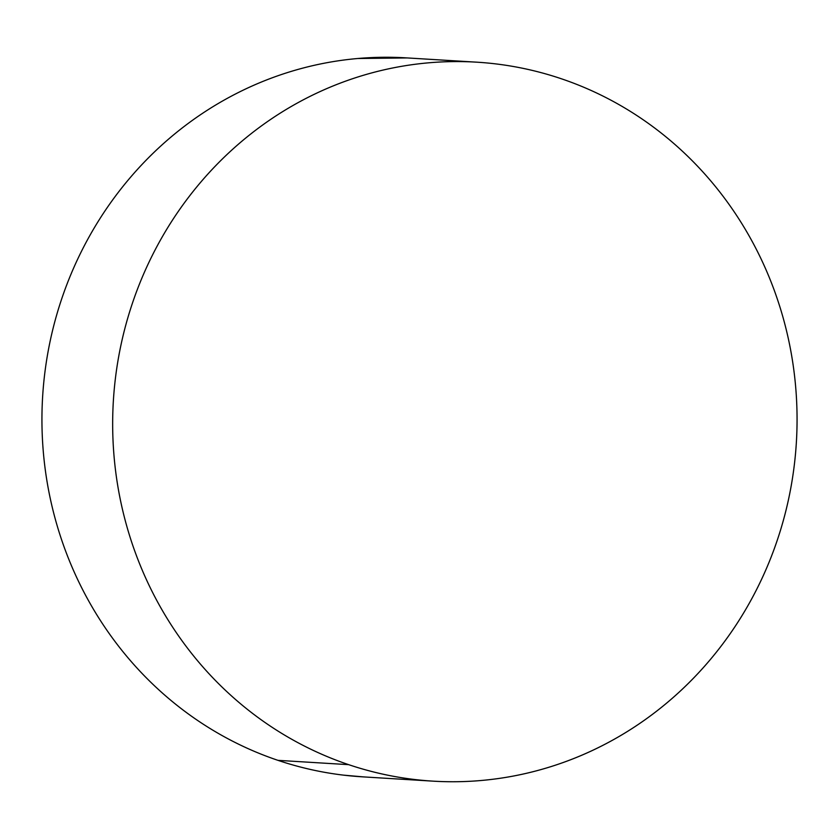 <?xml version="1.0" encoding="UTF-8"?>
<svg xmlns="http://www.w3.org/2000/svg" width="839" height="839" viewBox="0 0 839 839"><rect width="100%" height="100%" fill="white"/><g stroke="black" fill="none" stroke-linecap="round" stroke-linejoin="round"><path stroke-width="1.26" d="M475.419 62.096L406.076 57.86A360.151 342.134 93.5 0 0 48.085 351.604A360.151 342.134 93.5 0 0 277.961 760.344L348.688 764.665A360.151 342.134 -86.5 0 1 118.813 355.925A360.151 342.134 -86.5 0 1 476.804 62.18A360.151 342.134 -86.5 0 1 561.039 78.656A360.151 342.134 -86.5 0 1 790.915 487.396A360.151 342.134 -86.5 0 1 432.924 781.14A360.151 342.134 -86.5 0 1 348.688 764.665L277.961 760.344A360.151 342.134 93.5 0 0 362.196 776.82L431.655 781.067M561.039 78.656C539.676 71.462 517.841 66.533 495.534 63.869C473.227 61.205 450.868 60.859 428.467 62.831C406.066 64.802 384.042 69.05 362.417 75.573C340.781 82.107 319.942 90.79 299.911 101.624C279.88 112.468 261.034 125.252 243.362 139.977C225.701 154.701 209.561 171.093 194.942 189.153C180.333 207.202 167.517 226.572 156.515 247.264C145.514 267.945 136.526 289.549 129.552 312.077C122.578 334.593 117.754 357.603 115.09 381.095C112.416 404.587 111.944 428.11 113.685 451.676C115.415 475.241 119.316 498.376 125.389 521.103C131.461 543.829 139.578 565.696 149.751 586.713C159.924 607.719 171.964 627.478 185.849 645.978C199.734 664.467 215.214 681.352 232.277 696.611C249.34 711.881 267.672 725.242 287.263 736.694C306.854 748.147 327.325 757.47 348.688 764.665C370.041 771.859 391.886 776.788 414.193 779.452C436.5 782.116 458.86 782.462 481.261 780.49C503.662 778.519 525.675 774.271 547.311 767.737C568.947 761.214 589.786 752.531 609.817 741.686C629.848 730.853 648.694 718.069 666.365 703.344C684.026 688.609 700.166 672.217 714.776 654.168C729.395 636.109 742.2 616.738 753.212 596.057C764.214 575.376 773.201 553.771 780.176 531.244C787.15 508.728 791.964 485.718 794.638 462.226C797.312 438.734 797.774 415.2 796.043 391.645C794.313 368.08 790.411 344.934 784.339 322.218C778.267 299.492 770.15 277.625 759.977 256.608C749.793 235.591 737.764 215.843 723.879 197.343C709.993 178.843 694.514 161.969 677.451 146.699C660.387 131.429 642.055 118.079 622.465 106.626C602.874 95.174 582.402 85.851 561.039 78.656M407.345 57.933L357.739 58.51C335.338 60.481 313.325 64.729 291.689 71.263C270.053 77.786 249.214 86.469 229.183 97.314C209.152 108.147 190.306 120.931 172.635 135.656C154.974 150.391 138.834 166.783 124.224 184.832C109.605 202.891 96.8 222.262 85.788 242.943C74.786 263.624 65.799 285.229 58.824 307.756C51.85 330.272 47.036 353.282 44.362 376.774C41.688 400.266 41.226 423.8 42.957 447.355C44.687 470.92 48.589 494.066 54.661 516.782C60.733 539.508 68.85 561.375 79.023 582.392C89.207 603.409 101.236 623.157 115.121 641.657C129.007 660.157 144.486 677.031 161.549 692.301C178.613 707.571 196.945 720.921 216.535 732.374C236.126 743.826 256.598 753.149 277.961 760.344C299.324 767.538 321.159 772.467 343.466 775.131L363.581 776.904"/></g></svg>
